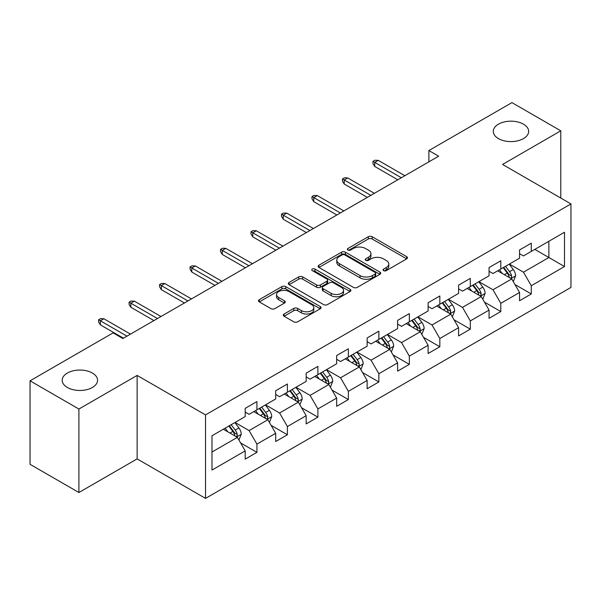<?xml version="1.0" encoding="UTF-8"?>
<svg xmlns="http://www.w3.org/2000/svg" width="601" height="601" viewBox="0 0 601 601"><rect width="100%" height="100%" fill="white"/><g stroke="black" fill="none" stroke-linecap="round" stroke-linejoin="round"><path stroke-width="0.9" d="M383.603 270.638A1.901 1.097 0 0 0 386.293 270.638L406.667 258.866A2.712 1.563 0 0 0 407.463 257.761A2.712 1.563 0 0 0 406.667 256.657L372.147 236.719A2.712 1.563 0 0 0 368.308 236.719L347.926 248.483A1.901 1.097 0 0 0 347.37 249.265A1.901 1.097 0 0 0 347.926 250.039A1.901 1.097 0 0 0 350.616 250.039L353.253 248.513A8.677 5.011 0 0 1 365.528 248.513L368.405 250.174A8.677 5.011 0 0 1 370.945 253.72A8.677 5.011 0 0 1 368.405 257.266L365.769 258.783A1.901 1.097 0 0 0 365.213 259.564A1.901 1.097 0 0 0 365.769 260.338A1.901 1.097 0 0 0 368.451 260.338L371.087 258.813A8.677 5.011 0 0 1 383.363 258.813L386.24 260.473A8.677 5.011 0 0 1 388.787 264.019A8.677 5.011 0 0 1 386.24 267.565L383.603 269.083A1.901 1.097 0 0 0 383.047 269.857A1.901 1.097 0 0 0 383.603 270.638L383.603 269.083M92.389 373.041A17.684 10.209 0 0 0 73.112 370.832A17.684 10.209 0 0 0 62.196 380.26A17.684 10.209 0 0 0 67.372 387.487A17.684 10.209 0 0 0 86.649 389.696A17.684 10.209 0 0 0 97.565 380.26A17.684 10.209 0 0 0 92.389 373.041M523.463 124.159A17.684 10.209 0 0 0 504.194 121.95A17.684 10.209 0 0 0 493.271 131.379A17.684 10.209 0 0 0 498.454 138.606A17.684 10.209 0 0 0 517.724 140.814A17.684 10.209 0 0 0 528.647 131.379A17.684 10.209 0 0 0 523.463 124.159M284.1 314.015A2.712 1.563 0 0 0 283.311 315.127A2.712 1.563 0 0 0 284.1 316.231L293.791 321.828A2.712 1.563 0 0 0 297.623 321.828L320.258 308.756A2.712 1.563 0 0 0 321.054 307.652A2.712 1.563 0 0 0 320.258 306.54L285.73 286.609A2.712 1.563 0 0 0 281.899 286.609L259.264 299.674A2.712 1.563 0 0 0 258.468 300.785A2.712 1.563 0 0 0 259.264 301.89L270.968 308.644A2.712 1.563 0 0 0 274.8 308.644L284.491 303.054A2.712 1.563 0 0 0 285.28 301.95A2.712 1.563 0 0 0 284.491 300.838L278.684 297.487A7.257 4.192 0 0 1 276.558 294.528A7.257 4.192 0 0 1 281.043 290.659A7.257 4.192 0 0 1 288.946 291.568L311.679 304.684A7.257 4.192 0 0 1 313.805 307.652A7.257 4.192 0 0 1 309.32 311.521A7.257 4.192 0 0 1 301.417 310.612L297.623 308.426A2.712 1.563 0 0 0 293.791 308.426L284.1 314.015L284.1 316.231M137.133 375.415L78.904 409.033L30.05 380.824L30.05 464.318L78.904 492.519L137.133 458.901L205.527 498.387L205.527 414.9L137.133 375.415L137.133 458.901M560.786 198.06L560.786 130.815L502.556 164.441L570.95 203.927L205.527 414.9M560.786 130.815L511.939 102.613L428.889 150.558L428.889 161.842M30.05 380.824L113.101 332.879L122.867 338.521L438.655 156.2L428.889 150.558M353.441 287.383A2.712 1.563 0 0 0 357.279 287.383L379.915 274.319A2.712 1.563 0 0 0 380.703 273.207A2.712 1.563 0 0 0 379.915 272.103L345.387 252.172A2.712 1.563 0 0 0 341.548 252.172L318.921 265.236A2.712 1.563 0 0 0 318.124 266.341A2.712 1.563 0 0 0 318.921 267.453L353.441 287.383M313.061 271.043A1.901 1.097 0 0 1 314.984 271.314L314.984 269.06L350.082 289.321A2.712 1.563 0 0 1 350.879 290.433A2.712 1.563 0 0 1 350.082 291.538L327.455 304.602A2.712 1.563 0 0 1 323.616 304.602L289.089 284.671L289.089 282.455A2.712 1.563 0 0 0 288.3 283.567A2.712 1.563 0 0 0 289.089 284.671M289.089 282.455L298.78 276.866A2.712 1.563 0 0 1 302.611 276.866L316.614 284.949A2.712 1.563 0 0 0 320.453 284.949L326.876 281.238A2.712 1.563 0 0 0 327.673 280.134A2.712 1.563 0 0 0 326.876 279.022L312.302 270.608A1.901 1.097 0 0 1 311.746 269.834A1.901 1.097 0 0 1 312.918 268.82A1.901 1.097 0 0 1 314.984 269.06M205.527 498.387L570.95 287.413L570.95 203.927M240.603 442.937L256.92 452.358L256.92 444.116L275.686 433.291L275.686 441.525L287.406 434.756L287.406 426.522L306.164 415.689L306.164 423.923L317.891 417.154L317.891 408.92L336.65 398.087L336.65 406.329L348.377 399.56L348.377 391.319L367.136 380.493L367.136 388.727L378.863 381.958L378.863 373.717L397.622 362.891L397.622 371.125L409.341 364.356L409.341 356.123L428.107 345.29L428.107 353.523L439.827 346.754L439.827 338.521L458.586 327.688L458.586 335.929L470.313 329.16L470.313 320.919L489.071 310.093L489.071 318.327L500.798 311.558L500.798 303.317L519.557 292.492L519.557 300.725L531.284 293.957L531.284 285.723L564.504 266.543L564.504 232.241L548.871 241.271L548.871 257.513L564.504 266.543M256.92 452.358L245.2 459.126L245.2 450.893L211.98 470.072L211.98 435.77L245.2 416.591L245.2 408.357L256.92 401.588L256.92 409.822L275.686 398.989L275.686 390.755L287.406 383.986L287.406 392.22L306.164 381.395L306.164 373.153L317.891 366.385L317.891 374.626L336.65 363.793L336.65 355.559L348.377 348.783L348.377 357.024L367.136 346.191L367.136 337.957L378.863 331.189L378.863 339.422L397.622 328.589L397.622 320.356L409.341 313.587L409.341 321.82L428.107 310.995L428.107 302.754L439.827 295.985L439.827 304.226L458.586 293.393L458.586 285.159L470.313 278.383L470.313 286.624L489.071 275.791L489.071 267.558L500.798 260.789L500.798 269.023L519.557 258.19L519.557 249.956L531.284 243.187L531.284 251.421L564.504 232.241M253.795 411.625L267.866 419.753L249.107 430.579L235.036 422.458M245.2 412.076L249.107 414.337L256.92 409.822M249.107 430.579L256.92 444.116M267.866 419.753L275.686 433.291M284.281 394.031L298.351 402.152L279.593 412.985L265.522 404.856M275.686 394.481L279.593 396.735L287.406 392.22M279.593 412.985L287.406 426.522M298.351 402.152L306.164 415.689M314.766 376.429L328.837 384.55L310.078 395.383L296.008 387.262M306.164 376.88L310.078 379.133L317.891 374.626M310.078 395.383L317.891 408.92M328.837 384.55L336.65 398.087M345.252 358.827L359.315 366.948L340.557 377.781L326.486 369.66M336.65 359.278L340.557 361.539L348.377 357.024M340.557 377.781L348.377 391.319M359.315 366.948L367.136 380.493M375.73 341.225L389.801 349.354L371.042 360.179L356.971 352.058M367.136 341.676L371.042 343.937L378.863 339.422M371.042 360.179L378.863 373.717M389.801 349.354L397.622 362.891M406.216 323.631L420.287 331.752L401.528 342.585L387.457 334.457M397.622 324.082L401.528 326.335L409.341 321.82M401.528 342.585L409.341 356.123M420.287 331.752L428.107 345.29M436.702 306.029L450.773 314.15L432.014 324.983L417.943 316.862M428.107 306.48L432.014 308.734L439.827 304.226M432.014 324.983L439.827 338.521M450.773 314.15L458.586 327.688M467.187 288.427L481.258 296.548L462.5 307.381L448.429 299.26M458.586 288.878L462.5 291.139L470.313 286.624M462.5 307.381L470.313 320.919M481.258 296.548L489.071 310.093M497.673 270.826L511.736 278.954L492.978 289.78L478.914 281.659M489.071 271.276L492.978 273.538L500.798 269.023M492.978 289.78L500.798 303.317M511.736 278.954L519.557 292.492M534.8 249.392L548.871 257.513L523.463 272.185L509.393 264.057M519.557 253.682L523.463 255.936L531.284 251.421M523.463 272.185L531.284 285.723M78.904 409.033L78.904 492.519M211.98 452.02L237.38 437.348L223.309 429.227M237.38 437.348L245.2 450.893M514.967 284.536L531.284 293.957M484.481 302.138L500.798 311.558M453.995 319.74L470.313 329.16M423.51 337.334L439.827 346.754M393.024 354.936L409.341 364.356M362.546 372.537L378.863 381.958M332.06 390.139L348.377 399.56M301.574 407.733L317.891 417.154M271.089 425.335L287.406 434.756M384.362 270.901L386.24 269.819A8.677 5.011 0 0 0 388.787 266.273L388.787 264.019M370.945 253.72L370.945 255.973A8.677 5.011 0 0 1 368.405 259.519L366.527 260.601M406.667 256.657L406.667 258.866L372.147 238.98A2.712 1.563 0 0 0 368.308 238.98L348.685 250.301M379.877 274.341L345.387 254.426A2.712 1.563 0 0 0 341.548 254.426L318.951 267.475M375.114 273.988A1.901 1.097 0 0 0 375.67 273.207A1.901 1.097 0 0 0 375.114 272.433L344.809 254.937A1.901 1.097 0 0 0 342.127 254.937L339.347 256.544A8.677 5.011 0 0 0 336.8 260.09A8.677 5.011 0 0 0 339.347 263.629L360.059 275.589A8.677 5.011 0 0 0 372.335 275.589L375.114 273.988L375.114 276.242A1.901 1.097 0 0 0 375.67 275.468L375.67 273.207M336.8 260.09L336.8 262.344A8.677 5.011 0 0 0 339.347 265.89L339.347 263.629M375.114 276.242L372.335 277.85A8.677 5.011 0 0 1 360.059 277.85L339.347 265.89M289.126 284.694L298.78 279.119L298.78 276.866M327.673 280.134L327.673 282.387A2.712 1.563 0 0 1 326.876 283.492L320.453 287.203A2.712 1.563 0 0 1 316.614 287.203L302.611 279.119A2.712 1.563 0 0 0 298.78 279.119M314.984 271.314L350.052 291.56M331.143 293.333A7.257 4.192 0 0 0 339.054 294.242A7.257 4.192 0 0 0 343.532 290.373A7.257 4.192 0 0 0 341.406 287.413L333.397 282.786A2.712 1.563 0 0 0 329.566 282.786L323.135 286.497A2.712 1.563 0 0 0 322.339 287.609A2.712 1.563 0 0 0 323.135 288.713L331.143 293.333L331.143 295.594A7.257 4.192 0 0 0 339.054 296.503A7.257 4.192 0 0 0 343.532 292.634L343.532 290.373M322.339 287.609L322.339 289.862A2.712 1.563 0 0 0 323.135 290.967L323.135 288.713M331.143 295.594L323.135 290.967M313.805 307.652L313.805 309.906A7.257 4.192 0 0 1 309.32 313.775A7.257 4.192 0 0 1 301.417 312.866L297.623 310.679A2.712 1.563 0 0 0 293.791 310.679L284.138 316.254M276.558 294.528L276.558 296.781A7.257 4.192 0 0 0 278.684 299.749L278.684 297.487M284.453 303.077L278.684 299.749M320.22 308.779L285.73 288.863A2.712 1.563 0 0 0 281.899 288.863L259.301 301.912M513.284 281.629L515.605 275.769A7.325 4.23 -120 0 0 513.269 269.533L509.235 264.147M502.211 273.447L499.469 269.789M510.61 278.301L511.496 277.361L511.654 276.084A7.325 4.23 -120 0 0 509.558 271.675L505.524 266.296M503.691 267.355L508.168 273.327A3.734 2.156 60 0 1 508.844 274.462L511.654 276.084M503.18 267.648L507.214 273.034A7.325 4.23 60 0 1 509.31 277.437M401.333 177.753L374.716 162.383L374.716 166.447L372.958 163.63L372.958 161.369L374.716 162.383L378.232 160.354L404.849 175.717M374.716 166.447L397.817 179.782M372.958 161.369L374.911 160.242L378.232 160.354M482.798 299.223L485.127 293.371A7.325 4.23 -120 0 0 482.791 287.135L478.757 281.749M471.725 291.049L468.983 287.391M480.124 295.895L481.01 294.956L481.168 293.679A7.325 4.23 -120 0 0 479.072 289.276L475.038 283.89M473.205 284.949L477.682 290.922A3.734 2.156 60 0 1 478.358 292.056L481.168 293.679M472.694 285.25L476.728 290.629A7.325 4.23 60 0 1 478.824 295.038M452.313 316.825L454.641 310.972A7.325 4.23 -120 0 0 452.305 304.737L448.271 299.351M441.239 308.651L438.497 304.992M449.638 313.497L450.525 312.558L450.69 311.28A7.325 4.23 -120 0 0 448.594 306.878L444.56 301.492M442.719 302.551L447.197 308.523A3.734 2.156 60 0 1 447.873 309.658L450.69 311.28M442.208 302.844L446.243 308.23A7.325 4.23 60 0 1 448.338 312.633M370.847 195.348L344.23 179.984L344.23 184.049L342.472 181.224L342.472 178.97L344.23 179.984L347.754 177.956L374.363 193.319M344.23 184.049L367.331 197.383M342.472 178.97L344.426 177.843L347.754 177.956M340.361 212.949L313.752 197.586L313.752 201.651L311.987 198.826L311.987 196.572L313.752 197.586L317.268 195.558L343.885 210.921M313.752 201.651L336.845 214.985M311.987 196.572L313.947 195.445L317.268 195.558M421.834 334.426L424.156 328.567A7.325 4.23 -120 0 0 421.819 322.331L417.785 316.952M410.753 326.245L408.011 322.587M419.152 331.098L420.039 330.159L420.204 328.882A7.325 4.23 -120 0 0 418.108 324.48L414.074 319.093M412.241 320.153L416.711 326.125A3.734 2.156 60 0 1 417.387 327.26L420.204 328.882M411.73 320.446L415.764 325.832A7.325 4.23 60 0 1 417.86 330.234M391.349 352.028L393.67 346.168A7.325 4.23 -120 0 0 391.334 339.933L387.299 334.547M380.268 343.847L377.533 340.189M388.667 348.7L389.561 347.761L389.718 346.484A7.325 4.23 -120 0 0 387.622 342.074L383.588 336.695M381.755 337.754L386.225 343.727A3.734 2.156 60 0 1 386.909 344.861L389.718 346.484M381.244 338.047L385.279 343.434A7.325 4.23 60 0 1 387.375 347.836M360.863 369.623L363.184 363.77A7.325 4.23 -120 0 0 360.848 357.535L356.814 352.148M349.79 361.449L347.047 357.79M358.188 366.294L359.075 365.355L359.233 364.078A7.325 4.23 -120 0 0 357.137 359.676L353.103 354.29M351.269 355.349L355.747 361.321A3.734 2.156 60 0 1 356.423 362.456L359.233 364.078M350.759 355.649L354.793 361.028A7.325 4.23 60 0 1 356.889 365.438M309.883 230.551L283.266 215.188L283.266 219.245L281.508 216.428L281.508 214.166L283.266 215.188L286.782 213.152L313.399 228.523M283.266 219.245L306.36 232.579M281.508 214.166L283.462 213.039L286.782 213.152M279.397 248.153L252.781 232.782L252.781 236.847L251.023 234.029L251.023 231.768L252.781 232.782L256.296 230.754L282.913 246.117M252.781 236.847L275.882 250.181M251.023 231.768L252.976 230.641L256.296 230.754M248.912 265.755L222.295 250.384L222.295 254.448L220.537 251.624L220.537 249.37L222.295 250.384L225.811 248.356L252.428 263.719M222.295 254.448L245.396 267.783M220.537 249.37L222.49 248.243L225.811 248.356M218.426 283.349L191.809 267.986L191.809 272.05L190.051 269.225L190.051 266.972L191.809 267.986L195.333 265.958L221.942 281.321M191.809 272.05L214.91 285.385M190.051 266.972L192.004 265.845L195.333 265.958M187.94 300.951L161.331 285.588L161.331 289.644L159.565 286.827L159.565 284.566L161.331 285.588L164.847 283.552L191.464 298.922M161.331 289.644L184.424 302.979M159.565 284.566L161.526 283.439L164.847 283.552M157.462 318.553L130.845 303.182L130.845 307.246L129.087 304.429L129.087 302.168L130.845 303.182L134.361 301.154L160.978 316.517M130.845 307.246L153.939 320.581M129.087 302.168L131.041 301.041L134.361 301.154M330.377 387.224L332.706 381.372A7.325 4.23 -120 0 0 330.37 375.137L326.335 369.75M319.304 379.051L316.562 375.392M327.703 383.896L328.589 382.957L328.747 381.68A7.325 4.23 -120 0 0 326.651 377.278L322.617 371.891M320.784 372.951L325.261 378.923A3.734 2.156 60 0 1 325.937 380.057L328.747 381.68M320.273 373.244L324.307 378.63A7.325 4.23 60 0 1 326.403 383.032M299.891 404.826L302.22 398.966A7.325 4.23 -120 0 0 299.884 392.731L295.85 387.352M288.818 396.645L286.076 392.986M297.217 401.498L298.104 400.559L298.269 399.282A7.325 4.23 -120 0 0 296.165 394.88L292.139 389.493M290.298 390.552L294.775 396.525A3.734 2.156 60 0 1 295.452 397.659L298.269 399.282M289.787 390.845L293.821 396.232A7.325 4.23 60 0 1 295.917 400.634M269.413 422.428L271.735 416.568A7.325 4.23 -120 0 0 269.398 410.333L265.364 404.946M258.332 414.247L255.59 410.588M266.731 419.1L267.618 418.161L267.783 416.884A7.325 4.23 -120 0 0 265.687 412.474L261.653 407.095M259.82 408.154L264.29 414.127A3.734 2.156 60 0 1 264.966 415.261L267.783 416.884M259.309 408.447L263.343 413.834A7.325 4.23 60 0 1 265.439 418.236M238.928 440.022L241.249 434.17A7.325 4.23 -120 0 0 238.913 427.935L234.878 422.548M227.847 431.849L225.112 428.19M236.246 436.694L237.14 435.763L237.297 434.478A7.325 4.23 -120 0 0 235.201 430.076L231.167 424.689M229.334 425.748L233.804 431.721A3.734 2.156 60 0 1 234.488 432.855L237.297 434.478M228.823 426.049L232.857 431.428A7.325 4.23 60 0 1 234.953 435.838M126.976 336.154L100.359 320.784L100.359 324.848L98.602 322.023L98.602 319.77L100.359 320.784L103.875 318.755L130.492 334.118M100.359 324.848L123.453 338.183M98.602 319.77L100.555 318.643L103.875 318.755M386.24 269.819L386.24 267.565M365.769 260.338L365.769 258.783M368.405 259.519L368.405 257.266M347.926 250.039L347.926 248.483M368.308 238.98L368.308 236.719M372.147 238.98L372.147 236.719M318.921 267.453L318.921 265.236M341.548 254.426L341.548 252.172M345.387 254.426L345.387 252.172M379.915 274.319L379.915 272.103M360.059 277.85L360.059 275.589M372.335 277.85L372.335 275.589M302.611 279.119L302.611 276.866M316.614 287.203L316.614 284.949M320.453 287.203L320.453 284.949M326.876 283.492L326.876 281.238M350.082 291.538L350.082 289.321M293.791 310.679L293.791 308.426M297.623 310.679L297.623 308.426M301.417 312.866L301.417 310.612M284.491 303.054L284.491 300.838M259.264 301.89L259.264 299.674M281.899 288.863L281.899 286.609M285.73 288.863L285.73 286.609M320.258 308.756L320.258 306.54M511.015 278.533L515.56 275.912M509.558 271.675L513.269 269.533M504.352 274.687L507.214 273.034M480.53 296.135L485.075 293.513M479.072 289.276L482.791 287.135M473.866 292.281L476.728 290.629M450.051 313.737L454.589 311.108M448.594 306.878L452.305 304.737M443.38 309.883L446.243 308.23M419.566 331.331L424.111 328.709M418.108 324.48L421.819 322.331M412.895 327.485L415.764 325.832M389.08 348.933L393.625 346.311M387.622 342.074L391.334 339.933M382.416 345.087L385.279 343.434M358.594 366.535L363.139 363.913M357.137 359.676L360.848 357.535M351.931 362.681L354.793 361.028M328.108 384.137L332.654 381.507M326.651 377.278L330.37 375.137M321.445 380.283L324.307 378.63M297.63 401.731L302.168 399.109M296.165 394.88L299.884 392.731M290.959 397.885L293.821 396.232M267.144 419.333L271.69 416.711M265.687 412.474L269.398 410.333M260.473 415.486L263.343 413.834M236.659 436.935L241.204 434.313M235.201 430.076L238.913 427.935M229.988 433.081L232.857 431.428"/></g></svg>
